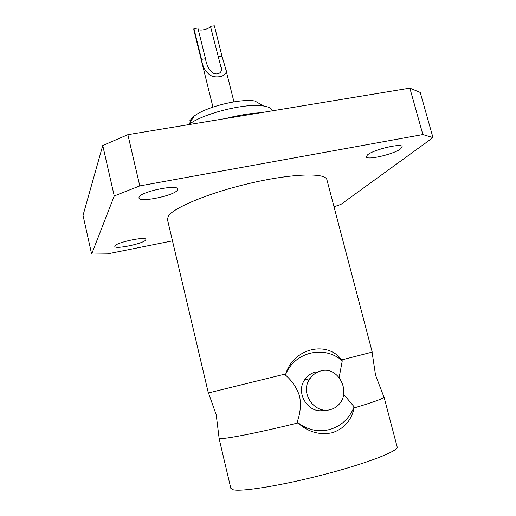 <?xml version="1.0" encoding="UTF-8"?>
<svg xmlns="http://www.w3.org/2000/svg" width="516" height="516" viewBox="0 0 516 516"><rect width="100%" height="100%" fill="white"/><g stroke="black" fill="none" stroke-linecap="round" stroke-linejoin="round"><path stroke-width="0.77" d="M285.767 373.919C293.552 348.255 327.015 340.173 341.708 359.916L372.217 352.099L326.892 179.71C325.673 172.66 293.185 173.395 252.053 182.806C210.941 192.139 173.615 207.451 168.319 216.14L167.436 219.468L208.341 392.96L285.767 373.919L285.445 375.067C292.108 380.782 296.842 387.864 299.635 396.314C301.15 405.06 300.312 413.645 297.119 422.062L297.958 422.952C260.154 432.292 227.433 438.781 220.822 438.529L219.119 438.265L219.113 437.736M383.73 396.688L383.969 397.159C382.995 398.726 373.036 402.319 354.092 407.956L354.137 406.847L343.624 394.224M272.416 110.817L272.396 110.746C271.771 108.424 268.836 106.838 263.605 105.993L254.923 101.033C240.566 98.24 205.407 107.006 194.035 116.216L189.927 120.531M263.605 105.993C246.222 102.671 202.614 113.526 188.753 124.627M198.202 29.348C200.169 31.237 209.515 28.928 210.451 26.329L214.366 25.8L222.035 56.36L225.544 68.376C228.504 74.175 221.764 78.329 212.528 76.42C206.303 73.472 202.64 67.777 201.537 59.34L193.919 28.567L193.79 29.715L212.947 107.089M193.919 28.567L197.873 28.032L205.503 58.766C206.452 64.739 208.786 69.421 212.502 72.808C218.952 76.265 223.351 71.047 220.822 66.583L210.451 26.329M114.874 246.029L114.81 246.416C114.862 249.673 144.138 243.481 145.757 239.901L145.873 239.418C146.105 236.083 115.842 242.514 114.874 246.029M367.463 154.929L366.27 156.819C366.476 160.624 394.185 154.149 400.713 148.782L402.164 146.686C402.183 142.777 373.262 149.634 367.463 154.929M139.049 197.138L138.927 197.918C139.256 202.904 174.743 195.603 177.472 190.036L177.704 189.056C177.788 183.954 140.771 191.642 139.049 197.138M260.98 112.707C250.105 113.352 238.199 115.32 225.253 118.603M354.092 407.956C351.435 420.366 344.185 428.622 332.33 432.718C319.701 435.356 308.245 432.098 297.958 422.952M297.119 422.062C307.059 429.925 317.933 432.414 329.73 429.525C341.321 426.01 349.455 418.45 354.137 406.847M384.007 396.939L397.146 446.901C398.887 450.887 367.889 463.071 325.138 474.243C282.433 485.44 241.107 492.109 232.903 489.723L230.839 488.368L218.984 438.084M341.708 359.916L342.269 360.819L339.141 377.506M316.25 371.933L315.205 372.165C310.819 373.332 307.317 375.861 304.698 379.75C294.823 393.34 309.116 415.012 324.732 410.059M330.685 409.523C334.471 408.472 337.554 406.395 339.934 403.293C350.79 390.012 337.354 365.87 320.875 370.92C316.392 372.12 312.754 374.713 309.961 378.699C299.235 392.644 314.579 414.645 330.685 409.523M334.007 206.787L340.941 204.381L432.976 137.624L422.862 134.553L139.791 185.902L114.255 195.964L91.635 254.091L107.47 253.891L172.479 240.869M114.255 195.964L102.749 145.512L83.024 215.378L91.635 254.091M422.862 134.553L409.846 88.133L127.871 134.676L139.791 185.902M127.871 134.676L102.749 145.512M409.846 88.133L420.243 92.461L432.976 137.624M342.269 360.819C324.364 344.752 294.126 351.925 285.445 375.067M218.113 56.934L222.035 56.36M201.537 59.34L205.503 58.766M219.119 438.265L216.21 414.787L208.49 392.934M383.969 397.159L375.519 375.067L372.081 352.151M194.035 116.216L188.721 124.633M225.544 68.376L233.948 101.852M304.698 379.75L309.961 378.699"/></g></svg>
